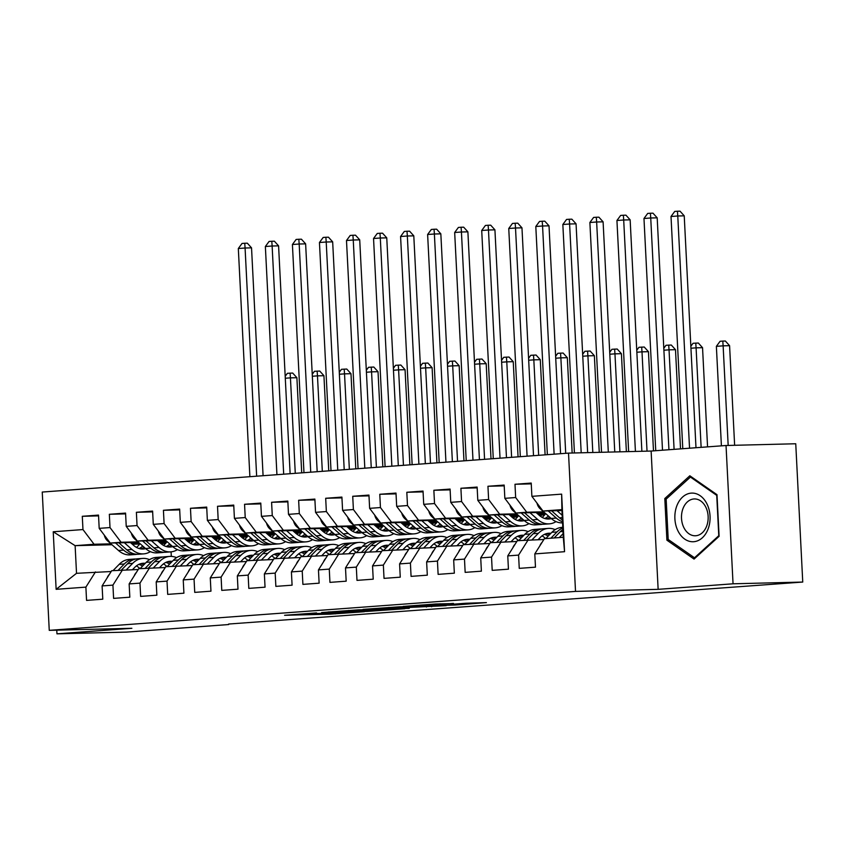 <?xml version="1.0" encoding="UTF-8"?>
<svg xmlns="http://www.w3.org/2000/svg" width="845" height="845" viewBox="0 0 845 845"><rect width="100%" height="100%" fill="white"/><g stroke="black" fill="none" stroke-linecap="round" stroke-linejoin="round"><path stroke-width="1.27" d="M316.548 612.9L284.596 615.297L330.205 614.157L364.396 611.727L312.428 613.681L309.185 613.65L316.548 612.9M453.49 603.552L435.619 603.995L403.16 606.435L454.98 605.052L486.424 602.601L465.775 603.245L451.241 604.355L462.637 604.207L445.716 605.231L412.973 605.949L453.48 603.414M733.048 583.8L726.035 445.505L651.125 451.05L658.139 589.335L733.048 583.8L802.75 582.057L228.594 624.043M658.139 589.335L575.519 591.405L49.253 630.349L42.25 492.054L568.516 453.11L575.519 591.405M56.773 630.159L56.964 633.834L131.873 628.289L49.253 630.349M56.964 633.834L126.665 632.092L228.615 624.55M358.259 609.847L321.618 612.562L367.237 611.421L404.882 608.717L358.259 609.847M363.023 609.372L399.537 606.794L446.16 605.664L402.748 607.756L392.714 608.537L409.276 608.347L363.023 609.372M111.962 544.74L75.12 545.659L76.525 573.311L56.14 589.324L85.884 587.127L86.56 600.394L102.784 599.189L102.108 585.923L112.924 585.12L113.6 598.387L129.824 597.193L129.148 583.916L139.974 583.124L140.64 596.39L156.864 595.186L156.198 581.92L167.014 581.117L167.69 594.384L183.914 593.19L183.238 579.913L194.054 579.121L194.73 592.387L210.954 591.183L210.278 577.917L221.105 577.114L221.77 590.38L237.994 589.187L237.329 575.91L248.145 575.118L248.81 588.384L265.045 587.18L264.369 573.913L275.185 573.111L275.861 586.377L292.085 585.184L291.409 571.907L302.225 571.114L302.901 584.381L319.125 583.177L318.459 569.91L329.275 569.107L329.941 582.374L346.175 581.18L345.499 567.903L356.315 567.111L356.991 580.378L373.215 579.174L372.539 565.907L383.355 565.104L384.031 578.371L400.255 577.177L399.59 563.9L410.406 563.108L411.071 576.374L427.306 575.17L426.63 561.904L437.446 561.101L438.122 574.368L454.346 573.174L453.67 559.897L464.486 559.105L465.162 572.371L481.386 571.167L480.72 557.901L491.536 557.098L492.202 570.364L508.436 569.171L507.76 555.894L518.576 555.102L519.252 568.368L535.476 567.164L534.8 553.897L544.37 538.688L563.298 537.283L561.904 509.63L542.976 511.035L561.946 510.56M56.14 589.324L53.224 531.769L82.968 529.562L94.049 544.254L110.938 543.831M98.559 515.883L82.292 516.295L82.968 529.562M82.292 516.295L98.516 515.091L99.192 528.357L110.008 527.565L121.099 542.258L137.978 541.835M125.609 513.887L109.343 514.288L110.008 527.565M109.343 514.288L125.567 513.095L126.232 526.361L137.048 525.558L148.139 540.251L165.018 539.828M152.649 511.88L136.383 512.292L137.048 525.558M136.383 512.292L152.607 511.088L153.283 524.354L164.099 523.562L175.179 538.254L192.069 537.832M179.689 509.884L163.423 510.285L164.099 523.562M163.423 510.285L179.647 509.091L180.323 522.358L191.139 521.555L202.23 536.248L219.108 535.825M206.74 507.877L190.463 508.289L191.139 521.555M190.463 508.289L206.698 507.084L207.363 520.351L218.179 519.559L229.27 534.251L246.148 533.829M233.78 505.88L217.514 506.282L218.179 519.559M217.514 506.282L233.738 505.088L234.414 518.355L245.23 517.552L256.31 532.244L273.199 531.822M260.82 503.873L244.554 504.285L245.23 517.552M244.554 504.285L260.778 503.081L261.454 516.348L272.27 515.556L283.35 530.248L300.239 529.826M287.86 501.877L271.594 502.279L272.27 515.556M271.594 502.279L287.828 501.085L288.494 514.351L299.31 513.549L310.4 528.241L327.279 527.819M314.91 499.87L298.644 500.282L299.31 513.549M298.644 500.282L314.868 499.078L315.544 512.345L326.36 511.552L337.44 526.245L354.33 525.822M341.95 497.874L325.684 498.275L326.36 511.552M325.684 498.275L341.908 497.082L342.584 510.348L353.4 509.546L364.48 524.238L381.37 523.815M368.99 495.867L352.724 496.279L353.4 509.546M352.724 496.279L368.959 495.075L369.624 508.341L380.44 507.549L391.531 522.242L408.41 521.819M396.041 493.871L379.775 494.272L380.44 507.549M379.775 494.272L395.999 493.079L396.675 506.345L407.491 505.542L418.571 520.235L435.46 519.812M423.081 491.874L406.815 492.276L407.491 505.542M406.815 492.276L423.039 491.072L423.715 504.338L434.531 503.546L445.611 518.238L462.5 517.816M450.121 489.868L433.855 490.269L434.531 503.546M433.855 490.269L450.089 489.075L450.755 502.342L461.571 501.539L472.661 516.232L489.54 515.809M477.171 487.871L460.905 488.273L461.571 501.539M460.905 488.273L477.129 487.069L477.805 500.335L488.621 499.543L499.701 514.235L516.591 513.813M504.211 485.864L487.945 486.266L488.621 499.543M487.945 486.266L504.169 485.072L504.845 498.339L515.661 497.536L526.741 512.228L543.631 511.806M531.251 483.868L514.985 484.269L515.661 497.536M514.985 484.269L531.22 483.065L531.885 496.342L561.64 494.135L564.555 551.701L534.8 553.897M543.863 539.501L517.33 540.694L507.76 555.894M518.576 555.102L528.146 539.892M531.885 496.342L542.976 511.035M561.64 494.135L561.904 509.63M516.823 541.497L490.29 542.691L480.72 557.901M491.536 557.098L501.106 541.888M526.741 512.228L515.925 513.031L544.212 512.323M504.845 498.339L515.925 513.031M489.773 543.504L463.24 544.698L453.67 559.897M464.486 559.105L474.056 543.895M536.955 513.306L545.088 513.095M499.701 514.235L488.885 515.038L517.172 514.33M537.547 513.823L545.638 513.612A23.776 16.393 85.8 0 1 542.11 517.372M477.805 500.335L488.885 515.038M462.733 545.5L436.2 546.694L426.63 561.904M437.446 561.101L447.016 545.891M509.915 515.302L518.048 515.101M538.423 514.594L545.036 514.425M472.661 516.232L461.845 517.034L490.132 516.327M510.496 515.82L518.598 515.619A23.776 16.393 85.8 0 1 515.07 519.369M539.004 515.112L544.602 514.964M450.755 502.342L461.845 517.034M435.693 547.507L409.16 548.701L399.59 563.9M410.406 563.108L419.976 547.898M539.913 515.883L541.138 515.851L539.976 515.936M482.875 517.309L491.008 517.098M511.373 516.591L517.996 516.432M445.611 518.238L434.795 519.041L463.081 518.334M483.456 517.816L491.558 517.615A23.776 16.393 85.8 0 1 488.019 521.376M511.964 517.108L517.562 516.971M423.715 504.338L434.795 519.041M408.642 549.503L382.109 550.697L372.539 565.907M383.355 565.104L392.925 549.894M512.862 517.879L514.098 517.848L512.936 517.943M455.825 519.305L463.958 519.105M484.333 518.598L490.956 518.429M418.571 520.235L407.755 521.038L436.041 520.33M456.416 519.823L464.507 519.622M484.914 519.115L490.512 518.967M396.675 506.345L407.755 521.038M381.602 551.51L355.069 552.704L345.499 567.903M356.315 567.111L365.885 551.901M485.822 519.886L487.047 519.855L485.886 519.939M428.785 521.312L436.918 521.101M457.293 520.594L463.916 520.435M391.531 522.242L380.715 523.034L409.001 522.337M429.366 521.819L437.467 521.618M457.874 521.111L463.472 520.974M369.624 508.341L380.715 523.034M354.562 553.507L328.029 554.7L318.459 569.91M329.275 569.107L338.845 553.897M458.782 521.883L460.007 521.851L458.846 521.946M401.745 523.308L409.878 523.108M430.242 522.601L436.865 522.432M364.48 524.238L353.664 525.041L381.951 524.333M402.326 523.826L410.427 523.625M430.834 523.118L436.432 522.971M342.584 510.348L353.664 525.041M327.511 555.514L300.978 556.707L291.409 571.907M302.225 571.114L311.794 555.904M431.732 523.889L432.967 523.858L431.806 523.942M374.694 525.315L382.827 525.104M403.202 524.597L409.825 524.439M337.44 526.245L326.624 527.037L354.911 526.34M375.286 525.822L383.376 525.622M403.783 525.115L409.381 524.977M315.544 512.345L326.624 527.037M300.471 557.51L273.938 558.703L264.369 573.913M275.185 573.111L284.754 557.901M404.692 525.886L405.917 525.854L404.755 525.949M347.654 527.312L355.787 527.111M376.162 526.604L382.785 526.435M310.4 528.241L299.584 529.044L327.871 528.336M348.235 527.829L356.337 527.629M376.743 527.122L382.341 526.974M288.494 514.351L299.584 529.044M273.431 559.517L246.898 560.71L237.329 575.91M248.145 575.118L257.714 559.908M377.652 527.893L378.877 527.861L377.715 527.945M320.614 529.319L328.747 529.107M349.112 528.6L355.734 528.442M283.35 530.248L272.534 531.04L300.82 530.343M321.195 529.826L329.296 529.625A23.776 16.393 85.8 0 1 325.758 533.385M349.703 529.118L355.301 528.981M261.454 516.348L272.534 531.04M246.391 561.513L219.848 562.707L210.278 577.917M221.105 577.114L230.664 561.904M350.601 529.889L351.837 529.857L350.675 529.942M293.564 531.315L301.697 531.114M322.072 530.607L328.694 530.438M256.31 532.244L245.494 533.047L273.78 532.339M294.155 531.832L302.246 531.632A23.776 16.393 85.8 0 1 298.718 535.381M322.653 531.125L328.251 530.977M234.414 518.355L245.494 533.047M219.341 563.52L192.808 564.713L183.238 579.913M194.054 579.121L203.624 563.911M323.561 531.896L324.786 531.864L323.635 531.949M266.524 533.322L274.657 533.111M295.032 532.603L301.654 532.445M229.27 534.251L218.454 535.043L246.74 534.346M267.104 533.829L275.206 533.628A23.776 16.393 85.8 0 1 271.678 537.388M295.613 533.121L301.211 532.984M207.363 520.351L218.454 535.043M192.301 565.516L165.768 566.71L156.198 581.92M167.014 581.117L176.584 565.907M296.521 533.892L297.746 533.86L296.584 533.945M239.484 535.318L247.617 535.117M267.981 534.61L274.604 534.441M202.23 536.248L191.403 537.05L219.689 536.343M240.064 535.836L248.166 535.635A23.776 16.393 85.8 0 1 244.627 539.385M268.573 535.128L274.171 534.98M180.323 522.358L191.403 537.05M165.261 567.523L138.717 568.717L129.148 583.916M139.974 583.124L149.544 567.914M269.47 535.899L270.706 535.867L269.544 535.952M212.433 537.325L220.566 537.114M240.941 536.607L247.564 536.448M175.179 538.254L164.363 539.047L192.649 538.349M213.024 537.832L221.115 537.631A23.776 16.393 85.8 0 1 217.587 541.391M241.522 537.124L247.12 536.987M153.283 524.354L164.363 539.047M138.21 569.519L111.677 570.713L102.108 585.923M112.924 585.12L122.493 569.91M242.43 537.895L243.656 537.864L242.504 537.948M185.393 539.321L193.526 539.121M213.901 538.614L220.524 538.445M148.139 540.251L137.323 541.053L165.609 540.346M185.974 539.839L194.075 539.638A23.776 16.393 85.8 0 1 190.547 543.388M214.482 539.131L220.08 538.983M126.232 526.361L137.323 541.053M111.17 571.526L76.525 573.311M85.884 587.127L95.453 571.917M215.39 539.902L216.616 539.87L215.454 539.955M158.353 541.328L166.486 541.117M186.851 540.61L193.473 540.451M121.099 542.258L110.272 543.05L138.559 542.353M158.934 541.835L167.035 541.634M187.442 541.127L193.04 540.99M99.192 528.357L110.272 543.05M802.75 582.057L795.747 443.762L726.035 445.505M651.125 451.05L568.516 453.11M165.641 543.398L160.835 543.515M139.7 544.043L132.327 544.233M171.081 551.848L171.313 556.401M188.34 541.898L189.576 541.867L188.414 541.951M131.302 543.324L139.436 543.124M159.811 542.617L166.433 542.448M94.049 544.254L75.12 545.659L53.224 531.769M541.138 515.851L541.096 515.059M514.098 517.848L514.056 517.055M487.047 519.855L487.016 519.062M460.007 521.851L459.965 521.059M432.967 523.858L432.925 523.066M405.917 525.854L405.885 525.062M378.877 527.861L378.835 527.069M351.837 529.857L351.795 529.065M324.786 531.864L324.755 531.072M297.746 533.86L297.704 533.068M270.706 535.867L270.664 535.075M243.656 537.864L243.624 537.071M216.616 539.87L216.573 539.078M189.576 541.867L189.533 541.075M563.298 537.283L564.555 551.701M664.804 498.539L666.906 540.187L694.062 559.084L719.106 536.321L716.993 494.674L689.837 475.777L664.804 498.539L666.853 498.487M328.209 612.118L379.278 610.354L328.198 611.949M388.732 607.977L371.821 609.002L399.199 607.851L388.711 607.47M669.155 540.135L666.906 540.187M104.284 535.107A9.918 6.845 85.8 0 0 107.421 540.737L118.48 550.486A28.635 19.741 85.8 0 0 130.214 554.869L135.348 554.489A28.635 19.741 85.8 0 0 136.964 554.278M136.457 547.391A23.776 16.393 85.8 0 0 140.006 543.62M124.31 542.701L132 549.493A28.635 19.741 85.8 0 0 143.734 553.866A28.635 19.741 85.8 0 0 150.368 551.637M130.426 542.553L133.637 545.384A23.776 16.393 85.8 0 0 143.375 549.018A23.776 16.393 85.8 0 0 145.657 548.606M115.469 542.923L123.613 550.106A28.635 19.741 85.8 0 0 135.348 554.489M142.742 546.039A23.776 16.393 -94.2 0 1 139.129 548.532M143.734 553.866L138.601 554.246A28.635 19.741 -94.2 0 1 126.866 549.873L118.891 542.839M140.788 548.912A23.776 16.393 85.8 0 0 144.146 547.275M256.648 476.189L245.082 248.018L238.322 248.514L249.877 476.686M238.322 248.514L242.04 243.455L244.744 243.254L247.331 243.191L251.535 247.849L263.08 475.714M251.535 247.849L245.082 248.018L244.744 243.254M132.496 569.667L134.746 567.365A23.776 16.393 -94.2 0 1 142.995 563.277A23.776 16.393 -94.2 0 1 145.256 563.33M126.38 569.815L132.697 563.34A28.635 19.741 -94.2 0 1 142.636 558.418A28.635 19.741 -94.2 0 1 149.523 559.654M107.199 577.832A9.918 6.845 -94.2 0 1 109.142 574.632L109.354 574.41M113.061 570.607L119.177 564.344A28.635 19.741 -94.2 0 1 129.116 559.422L134.249 559.041A28.635 19.741 85.8 0 0 124.321 563.964L118.205 570.227M136.383 565.896A23.776 16.393 -94.2 0 1 139.964 568.622M121.448 569.995L127.563 563.721A28.635 19.741 -94.2 0 1 137.492 558.798L142.636 558.418M143.83 564.798A23.776 16.393 85.8 0 0 140.45 563.763M135.876 559.02A28.635 19.741 85.8 0 0 134.249 559.041M138.855 564.375A23.776 16.393 -94.2 0 1 142.53 566.129M295.275 473.327L290.437 377.863L285.293 378.243M285.188 376.31L287.395 373.31L292.676 373.046L296.891 377.704L301.707 472.851M296.891 377.704L290.437 377.863L290.099 373.11M131.324 533.1A9.918 6.845 85.8 0 0 134.461 538.73L145.52 548.489A28.635 19.741 85.8 0 0 157.254 552.873L162.398 552.493A28.635 19.741 85.8 0 0 164.014 552.271M163.497 545.395A23.776 16.393 85.8 0 0 167.046 541.613M151.35 540.705L159.04 547.486A28.635 19.741 85.8 0 0 170.774 551.87A28.635 19.741 85.8 0 0 177.408 549.63M157.476 540.546L160.677 543.377A23.776 16.393 85.8 0 0 170.415 547.011A23.776 16.393 85.8 0 0 172.707 546.609M142.52 540.927L150.663 548.109A28.635 19.741 85.8 0 0 162.398 552.493M169.782 544.032A23.776 16.393 -94.2 0 1 166.169 546.535M170.774 551.87L165.641 552.25A28.635 19.741 -94.2 0 1 153.906 547.866L145.942 540.842M167.828 546.916A23.776 16.393 85.8 0 0 171.197 545.279M283.688 474.193L272.132 246.011L265.362 246.508L276.928 474.689M265.362 246.508L269.08 241.459L271.794 241.258L274.371 241.195L278.586 245.853L290.12 473.707M278.586 245.853L272.132 246.011L271.794 241.258M158.364 531.104A9.918 6.845 85.8 0 0 161.511 536.733L172.56 546.483A28.635 19.741 85.8 0 0 184.305 550.866L189.438 550.486A28.635 19.741 85.8 0 0 191.054 550.275M178.401 538.698L186.09 545.49A28.635 19.741 85.8 0 0 197.825 549.863A28.635 19.741 85.8 0 0 204.458 547.634M184.516 538.55L187.717 541.381A23.776 16.393 85.8 0 0 197.466 545.014A23.776 16.393 85.8 0 0 199.747 544.602M169.56 538.92L177.703 546.102A28.635 19.741 85.8 0 0 189.438 550.486M196.832 542.036A23.776 16.393 -94.2 0 1 193.209 544.529M197.825 549.863L192.681 550.243A28.635 19.741 -94.2 0 1 180.946 545.87L172.982 538.835M194.868 544.909A23.776 16.393 85.8 0 0 198.237 543.272M310.728 472.186L299.172 244.015L292.412 244.511L303.968 472.682M292.412 244.511L296.13 239.452L298.834 239.251L301.411 239.188L305.626 243.846L317.171 471.711M305.626 243.846L299.172 244.015L298.834 239.251M159.547 567.66L161.796 565.358A23.776 16.393 -94.2 0 1 170.035 561.27A23.776 16.393 -94.2 0 1 172.296 561.333M153.431 567.819L159.747 561.344A28.635 19.741 -94.2 0 1 169.676 556.422A28.635 19.741 -94.2 0 1 176.563 557.658M134.239 575.836A9.918 6.845 -94.2 0 1 136.182 572.625L136.394 572.403M140.101 568.611L146.227 562.347A28.635 19.741 -94.2 0 1 156.156 557.425L161.289 557.045A28.635 19.741 85.8 0 0 151.361 561.967L145.245 568.231M163.434 563.9A23.776 16.393 -94.2 0 1 167.014 566.615M148.488 567.988L154.603 561.724A28.635 19.741 -94.2 0 1 164.543 556.802L169.676 556.422M170.87 562.791A23.776 16.393 85.8 0 0 167.49 561.756M162.927 557.013A28.635 19.741 85.8 0 0 161.289 557.045M165.905 562.379A23.776 16.393 -94.2 0 1 169.57 564.133M322.315 471.33L317.477 375.867L312.333 376.247M312.238 374.303L314.435 371.304L319.727 371.039L323.931 375.698L328.758 470.855M323.931 375.698L317.477 375.867L317.139 371.103M186.587 565.664L188.836 563.361A23.776 16.393 -94.2 0 1 197.075 559.274A23.776 16.393 -94.2 0 1 199.346 559.327M180.471 565.812L186.787 559.337A28.635 19.741 -94.2 0 1 196.716 554.415A28.635 19.741 -94.2 0 1 203.613 555.651M161.289 573.829A9.918 6.845 -94.2 0 1 163.222 570.628L163.444 570.407M167.152 566.604L173.267 560.341A28.635 19.741 -94.2 0 1 183.196 555.418L188.34 555.038A28.635 19.741 85.8 0 0 178.401 559.96L172.285 566.224M190.474 561.893A23.776 16.393 -94.2 0 1 194.054 564.618M175.528 565.992L181.654 559.717A28.635 19.741 -94.2 0 1 191.583 554.795L196.716 554.415M197.91 560.795A23.776 16.393 85.8 0 0 194.53 559.76M189.967 555.017A28.635 19.741 85.8 0 0 188.34 555.038M192.945 560.372A23.776 16.393 -94.2 0 1 196.61 562.126M349.355 469.324L344.528 373.86L339.373 374.24M339.278 372.307L341.486 369.307L346.767 369.043L350.981 373.701L355.798 468.848M350.981 373.701L344.528 373.86L344.19 369.107M707.075 504.148A24.336 17.618 -91.4 0 0 682.612 497.029A24.336 17.618 -91.4 0 0 677.859 530.692A24.336 17.618 -91.4 0 0 702.322 537.811A24.336 17.618 -91.4 0 0 707.075 504.148M705.881 507.306A18.421 13.34 -91.4 0 0 694.358 498.941A18.421 13.34 -91.4 0 0 682.94 508.722A18.421 13.34 -91.4 0 0 683.763 527.407A18.421 13.34 -91.4 0 0 695.277 535.772A18.421 13.34 -91.4 0 0 706.705 525.991A18.421 13.34 -91.4 0 0 705.881 507.306M694.516 557.774L668.205 539.469L666.156 499.11L690.428 477.066L716.729 495.371L718.778 535.719L694.516 557.774L695.53 557.742M691.643 477.034L690.428 477.066M185.414 529.097A9.918 6.845 85.8 0 0 188.551 534.727L199.61 544.486A28.635 19.741 85.8 0 0 211.345 548.87L216.478 548.489A28.635 19.741 85.8 0 0 218.094 548.268M205.441 536.702L213.13 543.483A28.635 19.741 85.8 0 0 224.865 547.866A28.635 19.741 85.8 0 0 231.498 545.627M211.556 536.543L214.767 539.374A23.776 16.393 85.8 0 0 224.506 543.008A23.776 16.393 85.8 0 0 226.787 542.606M196.6 536.924L204.743 544.106A28.635 19.741 85.8 0 0 216.478 548.489M223.872 540.029A23.776 16.393 -94.2 0 1 220.26 542.532M224.865 547.866L219.732 548.247A28.635 19.741 -94.2 0 1 207.986 543.863L200.022 536.839M221.918 542.912A23.776 16.393 85.8 0 0 225.277 541.275M337.768 470.19L326.212 242.008L319.452 242.504L331.008 470.686M319.452 242.504L323.17 237.456L325.874 237.255L328.462 237.191L332.666 241.85L344.211 469.704M332.666 241.85L326.212 242.008L325.874 237.255M212.454 527.1A9.918 6.845 85.8 0 0 215.591 532.73L226.65 542.479A28.635 19.741 85.8 0 0 238.385 546.863L243.529 546.483A28.635 19.741 85.8 0 0 245.145 546.271M232.481 534.695L240.17 541.487A28.635 19.741 85.8 0 0 251.905 545.859A28.635 19.741 85.8 0 0 258.538 543.631M238.607 534.547L241.807 537.378A23.776 16.393 85.8 0 0 251.546 541.011A23.776 16.393 85.8 0 0 253.838 540.599M223.65 534.917L231.794 542.099A28.635 19.741 85.8 0 0 243.529 546.483M250.912 538.033A23.776 16.393 -94.2 0 1 247.3 540.525M251.905 545.859L246.772 546.24A28.635 19.741 -94.2 0 1 235.037 541.867L227.073 534.832M248.958 540.906A23.776 16.393 85.8 0 0 252.317 539.268M364.818 468.183L353.252 240.012L346.492 240.508L358.058 468.679M346.492 240.508L350.21 235.449L352.914 235.248L355.502 235.185L359.716 239.843L371.251 467.707M359.716 239.843L353.252 240.012L352.914 235.248M213.627 563.657L215.876 561.355A23.776 16.393 -94.2 0 1 224.126 557.267A23.776 16.393 -94.2 0 1 226.386 557.33M207.511 563.816L213.827 557.341A28.635 19.741 -94.2 0 1 223.767 552.419A28.635 19.741 -94.2 0 1 230.653 553.655M188.329 571.833A9.918 6.845 -94.2 0 1 190.273 568.622L190.484 568.4M194.192 564.608L200.307 558.344A28.635 19.741 -94.2 0 1 210.236 553.422L215.38 553.042A28.635 19.741 85.8 0 0 205.451 557.964L199.325 564.228M217.514 559.897A23.776 16.393 -94.2 0 1 221.094 562.612M202.578 563.985L208.694 557.721A28.635 19.741 -94.2 0 1 218.623 552.799L223.767 552.419M224.96 558.788A23.776 16.393 85.8 0 0 221.57 557.753M217.007 553.01A28.635 19.741 85.8 0 0 215.38 553.042M219.985 558.376A23.776 16.393 -94.2 0 1 223.661 560.129M376.405 467.327L371.568 371.863L366.413 372.244M366.318 370.3L368.526 367.3L373.807 367.036L378.021 371.694L382.838 466.852M378.021 371.694L371.568 371.863L371.23 367.1M240.677 561.661L242.927 559.358A23.776 16.393 -94.2 0 1 251.166 555.271A23.776 16.393 -94.2 0 1 253.426 555.323M234.561 561.809L240.878 555.334A28.635 19.741 -94.2 0 1 250.807 550.412A28.635 19.741 -94.2 0 1 257.693 551.648M215.369 569.826A9.918 6.845 -94.2 0 1 217.313 566.625L217.524 566.404M221.232 562.601L227.358 556.337A28.635 19.741 -94.2 0 1 237.287 551.415L242.42 551.035A28.635 19.741 85.8 0 0 232.491 555.957L226.375 562.221M244.564 557.89A23.776 16.393 -94.2 0 1 248.145 560.615M229.618 561.988L235.734 555.714A28.635 19.741 -94.2 0 1 245.663 550.792L250.807 550.412M252 556.792A23.776 16.393 85.8 0 0 248.62 555.756M244.057 551.014A28.635 19.741 85.8 0 0 242.42 551.035M247.036 556.369A23.776 16.393 -94.2 0 1 250.701 558.122M403.445 465.32L398.608 369.856L393.464 370.237M393.369 368.304L395.566 365.304L400.857 365.04L405.061 369.698L409.888 464.845M405.061 369.698L398.608 369.856L398.27 365.103M239.494 525.094A9.918 6.845 85.8 0 0 242.642 530.723L253.69 540.483A28.635 19.741 85.8 0 0 265.436 544.867L270.569 544.486A28.635 19.741 85.8 0 0 272.185 544.264M259.531 532.699L267.221 539.48A28.635 19.741 85.8 0 0 278.956 543.863A28.635 19.741 85.8 0 0 285.589 541.624M265.647 532.54L268.847 535.371A23.776 16.393 85.8 0 0 278.596 539.004A23.776 16.393 85.8 0 0 280.878 538.603M250.69 532.92L258.834 540.103A28.635 19.741 85.8 0 0 270.569 544.486M277.963 536.026A23.776 16.393 -94.2 0 1 274.34 538.529M278.956 543.863L273.812 544.243A28.635 19.741 -94.2 0 1 262.077 539.86L254.113 532.836M275.998 538.909A23.776 16.393 85.8 0 0 279.368 537.272M391.858 466.186L380.303 238.005L373.543 238.501L385.098 466.683M373.543 238.501L377.261 233.452L379.965 233.252L382.542 233.188L386.757 237.846L398.301 465.711M386.757 237.846L380.303 238.005L379.965 233.252M267.717 559.654L269.967 557.351A23.776 16.393 -94.2 0 1 278.206 553.264A23.776 16.393 -94.2 0 1 280.477 553.327M261.601 559.812L267.918 553.338A28.635 19.741 -94.2 0 1 277.847 548.416A28.635 19.741 -94.2 0 1 284.744 549.651M242.42 567.829A9.918 6.845 -94.2 0 1 244.353 564.618L244.575 564.397M248.282 560.605L254.398 554.341A28.635 19.741 -94.2 0 1 264.327 549.419L269.47 549.039A28.635 19.741 85.8 0 0 259.531 553.961L253.415 560.224M271.604 555.894A23.776 16.393 -94.2 0 1 275.185 558.608M256.658 559.981L262.784 553.718A28.635 19.741 -94.2 0 1 272.713 548.796L277.847 548.416M279.04 554.785A23.776 16.393 85.8 0 0 275.66 553.75M271.097 549.007A28.635 19.741 85.8 0 0 269.47 549.039M274.076 554.373A23.776 16.393 -94.2 0 1 277.741 556.126M430.485 463.324L425.658 367.86L420.504 368.24M420.409 366.297L422.606 363.297L427.897 363.033L432.112 367.691L436.928 462.849M432.112 367.691L425.658 367.86L425.32 363.096M266.545 523.097A9.918 6.845 85.8 0 0 269.682 528.727L280.741 538.476A28.635 19.741 85.8 0 0 292.476 542.86L297.609 542.479A28.635 19.741 85.8 0 0 299.225 542.268M286.571 530.692L294.261 537.483A28.635 19.741 85.8 0 0 305.996 541.856A28.635 19.741 85.8 0 0 312.629 539.628M292.687 530.544L295.898 533.375A23.776 16.393 85.8 0 0 305.637 537.008A23.776 16.393 85.8 0 0 307.918 536.596M277.73 530.913L285.874 538.096A28.635 19.741 85.8 0 0 297.609 542.479M305.003 534.029A23.776 16.393 -94.2 0 1 301.39 536.522M305.996 541.856L300.862 542.236A28.635 19.741 -94.2 0 1 289.117 537.864L281.153 530.829M303.049 536.902A23.776 16.393 85.8 0 0 306.408 535.265M418.898 464.18L407.343 236.008L400.583 236.505L412.138 464.687M400.583 236.505L404.301 231.445L407.005 231.245L409.593 231.181L413.796 235.839L425.341 463.704M413.796 235.839L407.343 236.008L407.005 231.245M294.757 557.658L297.007 555.355A23.776 16.393 -94.2 0 1 305.256 551.267A23.776 16.393 -94.2 0 1 307.517 551.32M288.641 557.806L294.958 551.331A28.635 19.741 -94.2 0 1 304.897 546.409A28.635 19.741 -94.2 0 1 311.784 547.644M269.46 565.823A9.918 6.845 -94.2 0 1 271.403 562.622L271.615 562.4M275.322 558.598L281.438 552.334A28.635 19.741 -94.2 0 1 291.367 547.412L296.51 547.032A28.635 19.741 85.8 0 0 286.582 551.954L280.455 558.218M298.644 553.887A23.776 16.393 -94.2 0 1 302.225 556.612M283.709 557.985L289.824 551.711A28.635 19.741 -94.2 0 1 299.753 546.789L304.897 546.409M306.091 552.788A23.776 16.393 85.8 0 0 302.7 551.753M298.137 547.011A28.635 19.741 85.8 0 0 296.51 547.032M301.116 552.366A23.776 16.393 -94.2 0 1 304.791 554.119M457.536 461.317L452.698 365.853L447.544 366.234M447.449 364.301L449.656 361.301L454.937 361.037L459.152 365.695L463.968 460.842M459.152 365.695L452.698 365.853L452.36 361.1M293.585 521.09A9.918 6.845 85.8 0 0 296.722 526.72L307.781 536.48A28.635 19.741 85.8 0 0 319.516 540.863L324.66 540.483A28.635 19.741 85.8 0 0 326.276 540.261M313.611 528.695L321.301 535.476A28.635 19.741 85.8 0 0 333.036 539.86A28.635 19.741 85.8 0 0 339.669 537.621M319.737 528.537L322.938 531.368A23.776 16.393 85.8 0 0 332.676 535.001A23.776 16.393 85.8 0 0 334.969 534.6M304.781 528.917L312.925 536.1A28.635 19.741 85.8 0 0 324.66 540.483M332.043 532.023A23.776 16.393 -94.2 0 1 328.43 534.526M333.036 539.86L327.902 540.24A28.635 19.741 -94.2 0 1 316.167 535.857L308.203 528.833M330.089 534.906A23.776 16.393 85.8 0 0 333.448 533.269M445.949 462.183L434.383 234.002L427.623 234.498L439.189 462.68M427.623 234.498L431.341 229.449L434.045 229.248L436.633 229.185L440.837 233.843L452.381 461.708M440.837 233.843L434.383 234.002L434.045 229.248M321.808 555.651L324.047 553.348A23.776 16.393 -94.2 0 1 332.296 549.261A23.776 16.393 -94.2 0 1 334.557 549.324M315.681 555.809L322.008 549.335A28.635 19.741 -94.2 0 1 331.937 544.412A28.635 19.741 -94.2 0 1 338.824 545.648M296.5 563.826A9.918 6.845 -94.2 0 1 298.443 560.615L298.655 560.393M302.362 556.601L308.488 550.338A28.635 19.741 -94.2 0 1 318.417 545.416L323.55 545.036A28.635 19.741 85.8 0 0 313.622 549.958L307.506 556.221M325.695 551.891A23.776 16.393 -94.2 0 1 329.275 554.605M310.749 555.978L316.864 549.715A28.635 19.741 -94.2 0 1 326.793 544.793L331.937 544.412M333.131 550.782A23.776 16.393 85.8 0 0 329.751 549.746M325.188 545.004A28.635 19.741 85.8 0 0 323.55 545.036M328.166 550.37A23.776 16.393 -94.2 0 1 331.832 552.123M484.576 459.321L479.738 363.857L474.594 364.237M474.489 362.294L476.696 359.294L481.988 359.03L486.192 363.688L491.019 458.846M486.192 363.688L479.738 363.857L479.4 359.093M320.625 519.094A9.918 6.845 85.8 0 0 323.772 524.724L334.821 534.473A28.635 19.741 85.8 0 0 346.566 538.856L351.7 538.476A28.635 19.741 85.8 0 0 353.316 538.265M352.809 531.378A23.776 16.393 85.8 0 0 356.347 527.607M340.662 526.688L348.351 533.48A28.635 19.741 85.8 0 0 360.086 537.853A28.635 19.741 85.8 0 0 366.719 535.624M346.777 526.541L349.978 529.371A23.776 16.393 85.8 0 0 359.727 533.005A23.776 16.393 85.8 0 0 362.009 532.593M331.821 526.91L339.965 534.093A28.635 19.741 85.8 0 0 351.7 538.476M359.093 530.026A23.776 16.393 -94.2 0 1 355.47 532.519M360.086 537.853L354.942 538.233A28.635 19.741 -94.2 0 1 343.207 533.86L335.243 526.826M357.129 532.899A23.776 16.393 85.8 0 0 360.498 531.262M472.989 460.176L461.433 232.005L454.673 232.502L466.229 460.683M454.673 232.502L458.391 227.442L461.095 227.242L463.673 227.178L467.887 231.836L479.432 459.701M467.887 231.836L461.433 232.005L461.095 227.242M348.848 553.655L351.097 551.352A23.776 16.393 -94.2 0 1 359.336 547.264A23.776 16.393 -94.2 0 1 361.607 547.317M342.732 553.802L349.048 547.328A28.635 19.741 -94.2 0 1 358.977 542.405A28.635 19.741 -94.2 0 1 365.864 543.641M323.55 561.819A9.918 6.845 -94.2 0 1 325.483 558.619L325.705 558.397M329.413 554.595L335.528 548.331A28.635 19.741 -94.2 0 1 345.457 543.409L350.601 543.029A28.635 19.741 85.8 0 0 340.662 547.951L334.546 554.214M352.735 549.884A23.776 16.393 -94.2 0 1 356.315 552.609M337.789 553.982L343.915 547.708A28.635 19.741 -94.2 0 1 353.844 542.786L358.977 542.405M360.171 548.785A23.776 16.393 85.8 0 0 356.791 547.75M352.228 543.008A28.635 19.741 85.8 0 0 350.601 543.029M355.206 548.363A23.776 16.393 -94.2 0 1 358.871 550.116M511.616 457.314L506.778 361.85L501.634 362.23M501.539 360.297L503.736 357.298L509.028 357.034L513.242 361.692L518.059 456.839M513.242 361.692L506.778 361.85L506.44 357.097M347.675 517.098A9.918 6.845 85.8 0 0 350.812 522.717L361.871 532.477A28.635 19.741 85.8 0 0 373.606 536.86L378.74 536.48A28.635 19.741 85.8 0 0 380.356 536.258M379.849 529.382A23.776 16.393 85.8 0 0 383.398 525.601M367.702 524.692L375.391 531.473A28.635 19.741 85.8 0 0 387.126 535.857A28.635 19.741 85.8 0 0 393.759 533.617M373.817 524.534L377.028 527.364A23.776 16.393 85.8 0 0 386.767 531.009A23.776 16.393 85.8 0 0 389.049 530.597M358.861 524.914L367.005 532.096A28.635 19.741 85.8 0 0 378.74 536.48M386.133 528.019A23.776 16.393 -94.2 0 1 382.521 530.523M387.126 535.857L381.993 536.237A28.635 19.741 -94.2 0 1 370.247 531.854L362.283 524.829M384.179 530.903A23.776 16.393 85.8 0 0 387.538 529.266M500.029 458.18L488.473 229.998L481.713 230.495L493.269 458.677M481.713 230.495L485.431 225.446L488.135 225.245L490.713 225.182L494.927 229.84L506.472 457.705M494.927 229.84L488.473 229.998L488.135 225.245M375.888 551.648L378.137 549.345A23.776 16.393 -94.2 0 1 386.387 545.257A23.776 16.393 -94.2 0 1 388.647 545.321M369.772 551.806L376.088 545.331A28.635 19.741 -94.2 0 1 386.028 540.409A28.635 19.741 -94.2 0 1 392.914 541.645M350.59 559.823A9.918 6.845 -94.2 0 1 352.534 556.612L352.745 556.39M356.453 552.598L362.568 546.335A28.635 19.741 -94.2 0 1 372.497 541.413L377.641 541.032A28.635 19.741 85.8 0 0 367.712 545.954L361.586 552.218M379.775 547.887A23.776 16.393 -94.2 0 1 383.355 550.602M364.839 551.975L370.955 545.712A28.635 19.741 -94.2 0 1 380.884 540.789L386.028 540.409M387.221 546.778A23.776 16.393 85.8 0 0 383.831 545.743M379.268 541.001A28.635 19.741 85.8 0 0 377.641 541.032M382.246 546.366A23.776 16.393 -94.2 0 1 385.922 548.12M538.666 455.318L533.829 359.854L528.674 360.234M528.579 358.291L530.787 355.291L536.068 355.027L540.282 359.685L545.099 454.842M540.282 359.685L533.829 359.854L533.491 355.09M374.715 515.091A9.918 6.845 85.8 0 0 377.852 520.721L388.911 530.47A28.635 19.741 85.8 0 0 400.646 534.853L405.79 534.473A28.635 19.741 85.8 0 0 407.406 534.262M406.889 527.375A23.776 16.393 85.8 0 0 410.438 523.604M394.742 522.685L402.431 529.477A28.635 19.741 85.8 0 0 414.166 533.86A28.635 19.741 85.8 0 0 420.799 531.621M400.868 522.537L404.068 525.368A23.776 16.393 85.8 0 0 413.807 529.002A23.776 16.393 85.8 0 0 416.099 528.59M385.911 522.907L394.045 530.09A28.635 19.741 85.8 0 0 405.79 534.473M413.173 526.023A23.776 16.393 -94.2 0 1 409.561 528.516M414.166 533.86L409.033 534.241A28.635 19.741 -94.2 0 1 397.298 529.857L389.334 522.823M411.219 528.896A23.776 16.393 85.8 0 0 414.578 527.259M527.079 456.173L515.513 228.002L508.753 228.499L520.319 456.68M508.753 228.499L512.471 223.439L515.175 223.238L517.763 223.175L521.967 227.833L533.512 455.698M521.967 227.833L515.513 228.002L515.175 223.238M402.938 549.651L405.178 547.349A23.776 16.393 -94.2 0 1 413.427 543.261A23.776 16.393 -94.2 0 1 415.687 543.314M396.812 549.799L403.139 543.324A28.635 19.741 -94.2 0 1 413.068 538.402A28.635 19.741 -94.2 0 1 419.954 539.638M377.63 557.816A9.918 6.845 -94.2 0 1 379.574 554.616L379.785 554.394M383.493 550.591L389.608 544.328A28.635 19.741 -94.2 0 1 399.548 539.406L404.681 539.025A28.635 19.741 85.8 0 0 394.752 543.948L388.637 550.211M406.825 545.881A23.776 16.393 -94.2 0 1 410.406 548.606M391.879 549.979L397.995 543.705A28.635 19.741 -94.2 0 1 407.924 538.783L413.068 538.402M414.261 544.782A23.776 16.393 85.8 0 0 410.881 543.747M406.308 539.004A28.635 19.741 85.8 0 0 404.681 539.025M409.297 544.36A23.776 16.393 -94.2 0 1 412.962 546.113M565.706 453.311L560.869 357.847L555.725 358.227M555.619 356.294L557.827 353.294L563.119 353.03L567.322 357.688L572.149 453.015M567.322 357.688L560.869 357.847L560.531 353.094M401.755 513.095A9.918 6.845 85.8 0 0 404.903 518.714L415.951 528.474A28.635 19.741 85.8 0 0 427.686 532.857L432.83 532.477A28.635 19.741 85.8 0 0 434.446 532.255M433.939 525.379A23.776 16.393 85.8 0 0 437.478 521.597M421.792 520.689L429.482 527.47A28.635 19.741 85.8 0 0 441.217 531.854A28.635 19.741 85.8 0 0 447.85 529.614M427.908 520.531L431.108 523.361A23.776 16.393 85.8 0 0 440.858 527.005A23.776 16.393 85.8 0 0 443.139 526.593M412.951 520.911L421.095 528.093A28.635 19.741 85.8 0 0 432.83 532.477M440.224 524.016A23.776 16.393 -94.2 0 1 436.601 526.519M441.217 531.854L436.073 532.234A28.635 19.741 -94.2 0 1 424.338 527.85L416.374 520.826M438.259 526.9A23.776 16.393 85.8 0 0 441.629 525.263M554.119 454.177L542.564 225.995L535.804 226.492L547.359 454.673M535.804 226.492L539.522 221.443L542.226 221.242L544.803 221.179L549.018 225.837L560.562 453.702M549.018 225.837L542.564 225.995L542.226 221.242M429.978 547.644L432.228 545.342A23.776 16.393 -94.2 0 1 440.467 541.254A23.776 16.393 -94.2 0 1 442.738 541.318M423.863 547.803L430.179 541.328A28.635 19.741 -94.2 0 1 440.108 536.406A28.635 19.741 -94.2 0 1 446.994 537.642M404.67 555.82A9.918 6.845 -94.2 0 1 406.614 552.609L406.825 552.387M410.543 548.595L416.659 542.332A28.635 19.741 -94.2 0 1 426.588 537.409L431.721 537.029A28.635 19.741 85.8 0 0 421.792 541.951L415.677 548.215M433.865 543.884A23.776 16.393 -94.2 0 1 437.446 546.599M418.919 547.972L425.046 541.708A28.635 19.741 -94.2 0 1 434.974 536.786L440.108 536.406M441.301 542.775A23.776 16.393 85.8 0 0 437.921 541.74M433.358 536.997A28.635 19.741 85.8 0 0 431.721 537.029M436.337 542.363A23.776 16.393 -94.2 0 1 440.002 544.117M592.81 452.497L587.909 355.851L582.765 356.231M582.67 354.287L584.867 351.288L590.159 351.024L594.362 355.682L599.263 452.339M594.362 355.682L587.909 355.851L587.571 351.087M428.806 511.088A9.918 6.845 85.8 0 0 431.943 516.717L443.002 526.467A28.635 19.741 85.8 0 0 454.737 530.85L459.87 530.47A28.635 19.741 85.8 0 0 461.486 530.259M460.979 523.372A23.776 16.393 85.8 0 0 464.528 519.601M448.832 518.682L456.522 525.474A28.635 19.741 85.8 0 0 468.257 529.857A28.635 19.741 85.8 0 0 474.89 527.618M454.948 518.534L458.159 521.365A23.776 16.393 85.8 0 0 467.898 524.998A23.776 16.393 85.8 0 0 470.179 524.597M439.991 518.904L448.135 526.086A28.635 19.741 85.8 0 0 459.87 530.47M467.264 522.02A23.776 16.393 -94.2 0 1 463.651 524.513M468.257 529.857L463.123 530.237A28.635 19.741 -94.2 0 1 451.378 525.854L443.414 518.819M465.31 524.893A23.776 16.393 85.8 0 0 468.669 523.256M581.191 452.793L569.604 223.999L562.844 224.495L574.42 452.962M562.844 224.495L566.562 219.436L569.266 219.235L571.843 219.172L576.058 223.83L587.645 452.635M576.058 223.83L569.604 223.999L569.266 219.235M457.018 545.648L459.268 543.346A23.776 16.393 -94.2 0 1 467.517 539.258A23.776 16.393 -94.2 0 1 469.778 539.311M450.903 545.796L457.219 539.332A28.635 19.741 -94.2 0 1 467.148 534.399A28.635 19.741 -94.2 0 1 474.045 535.635M431.721 553.813A9.918 6.845 -94.2 0 1 433.654 550.613L433.876 550.391M437.583 546.588L443.699 540.325A28.635 19.741 -94.2 0 1 453.628 535.403L458.772 535.022A28.635 19.741 85.8 0 0 448.843 539.944L442.717 546.208M460.905 541.877A23.776 16.393 -94.2 0 1 464.486 544.602M445.97 545.976L452.086 539.712A28.635 19.741 -94.2 0 1 462.014 534.779L467.148 534.399M468.352 540.779A23.776 16.393 85.8 0 0 464.961 539.744M460.398 535.001A28.635 19.741 85.8 0 0 458.772 535.022M463.377 540.356A23.776 16.393 -94.2 0 1 467.053 542.11M619.924 451.821L614.959 353.844L609.805 354.224M609.71 352.291L611.917 349.291L617.199 349.027L621.413 353.685L626.377 451.663M621.413 353.685L614.959 353.844L614.621 349.091M455.846 509.091A9.918 6.845 85.8 0 0 458.983 514.711L470.042 524.47A28.635 19.741 85.8 0 0 481.777 528.854L486.921 528.474A28.635 19.741 85.8 0 0 488.537 528.252M475.872 516.686L483.562 523.467A28.635 19.741 85.8 0 0 495.297 527.85A28.635 19.741 85.8 0 0 501.93 525.611M481.999 516.527L485.199 519.358A23.776 16.393 85.8 0 0 494.938 523.002A23.776 16.393 85.8 0 0 497.23 522.59M467.042 516.908L475.175 524.09A28.635 19.741 85.8 0 0 486.921 528.474M494.304 520.013A23.776 16.393 -94.2 0 1 490.691 522.516M495.297 527.85L490.163 528.231A28.635 19.741 -94.2 0 1 478.428 523.847L470.464 516.823M492.35 522.897A23.776 16.393 85.8 0 0 495.709 521.259M608.305 452.117L596.644 221.992L589.884 222.488L601.524 452.286M589.884 222.488L593.602 217.44L596.306 217.239L598.894 217.176L603.098 221.834L614.759 451.948M603.098 221.834L596.644 221.992L596.306 217.239M484.069 543.641L486.308 541.339A23.776 16.393 -94.2 0 1 494.557 537.251A23.776 16.393 -94.2 0 1 496.818 537.314M477.943 543.8L484.269 537.325A28.635 19.741 -94.2 0 1 494.198 532.403A28.635 19.741 -94.2 0 1 501.085 533.639M458.761 551.817A9.918 6.845 -94.2 0 1 460.705 548.606L460.916 548.384M464.623 544.592L470.739 538.328A28.635 19.741 -94.2 0 1 480.678 533.406L485.812 533.026A28.635 19.741 85.8 0 0 475.883 537.948L469.767 544.212M487.956 539.881A23.776 16.393 -94.2 0 1 491.536 542.596M473.01 543.969L479.126 537.705A28.635 19.741 -94.2 0 1 489.054 532.783L494.198 532.403M495.392 538.772A23.776 16.393 85.8 0 0 492.012 537.737M487.438 532.994A28.635 19.741 85.8 0 0 485.812 533.026M490.427 538.36A23.776 16.393 -94.2 0 1 494.093 540.113M647.027 451.145L641.999 351.847L636.855 352.228M636.75 350.284L638.957 347.284L644.239 347.02L648.453 351.678L653.481 450.871M648.453 351.678L641.999 351.847L641.661 347.084M482.886 507.084A9.918 6.845 85.8 0 0 486.033 512.714L497.082 522.463A28.635 19.741 85.8 0 0 508.817 526.847L513.961 526.467A28.635 19.741 85.8 0 0 515.577 526.255M502.923 514.679L510.602 521.471A28.635 19.741 85.8 0 0 522.347 525.854A28.635 19.741 85.8 0 0 528.981 523.615M509.039 514.531L512.239 517.362A23.776 16.393 85.8 0 0 521.988 520.995A23.776 16.393 85.8 0 0 524.27 520.594M494.082 514.901L502.226 522.083A28.635 19.741 85.8 0 0 513.961 526.467M521.354 518.017A23.776 16.393 -94.2 0 1 517.731 520.509M522.347 525.854L517.203 526.234A28.635 19.741 -94.2 0 1 505.468 521.851L497.504 514.816M519.39 520.89A23.776 16.393 85.8 0 0 522.759 519.252M635.419 451.441L623.694 219.996L616.934 220.492L628.638 451.61M616.934 220.492L620.652 215.433L623.356 215.232L625.934 215.169L630.148 219.827L641.873 451.272M630.148 219.827L623.694 219.996L623.356 215.232M511.109 541.645L513.359 539.342A23.776 16.393 -94.2 0 1 521.597 535.255A23.776 16.393 -94.2 0 1 523.868 535.308M504.993 541.793L511.309 535.329A28.635 19.741 -94.2 0 1 521.238 530.396A28.635 19.741 -94.2 0 1 528.125 531.632M485.801 549.81A9.918 6.845 -94.2 0 1 487.745 546.609L487.956 546.388M491.674 542.585L497.789 536.321A28.635 19.741 -94.2 0 1 507.718 531.399L512.852 531.019A28.635 19.741 85.8 0 0 502.923 535.941L496.807 542.205M514.996 537.874A23.776 16.393 -94.2 0 1 518.576 540.599M500.05 541.972L506.166 535.709A28.635 19.741 -94.2 0 1 516.105 530.776L521.238 530.396M522.432 536.776A23.776 16.393 85.8 0 0 519.052 535.741M514.489 530.998A28.635 19.741 85.8 0 0 512.852 531.019M517.467 536.353A23.776 16.393 -94.2 0 1 521.133 538.107M674.088 449.35L669.039 349.841L663.895 350.221M663.8 348.288L665.997 345.288L671.289 345.024L675.493 349.682L680.521 448.875M675.493 349.682L669.039 349.841L668.701 345.087M509.936 505.088A9.918 6.845 85.8 0 0 513.073 510.707L524.132 520.467A28.635 19.741 85.8 0 0 535.867 524.851L541.001 524.47A28.635 19.741 85.8 0 0 542.617 524.249M529.963 512.683L537.652 519.464A28.635 19.741 85.8 0 0 549.387 523.847A28.635 19.741 85.8 0 0 556.021 521.608M536.079 512.524L539.29 515.355A23.776 16.393 85.8 0 0 549.028 518.999A23.776 16.393 85.8 0 0 551.31 518.587M521.122 512.904L529.266 520.087A28.635 19.741 85.8 0 0 541.001 524.47M548.394 516.01A23.776 16.393 -94.2 0 1 544.782 518.513M549.387 523.847L544.243 524.227A28.635 19.741 -94.2 0 1 532.508 519.844L524.544 512.82M546.44 518.893A23.776 16.393 85.8 0 0 549.799 517.256M662.501 450.205L650.735 217.989L643.974 218.485L655.741 450.702M643.974 218.485L647.692 213.436L650.396 213.236L652.974 213.172L657.188 217.83L668.934 449.73M657.188 217.83L650.735 217.989L650.396 213.236M538.149 539.638L540.399 537.336A23.776 16.393 -94.2 0 1 548.637 533.248A23.776 16.393 -94.2 0 1 550.908 533.311M532.033 539.797L538.349 533.322A28.635 19.741 -94.2 0 1 548.278 528.4A28.635 19.741 -94.2 0 1 555.176 529.635M512.852 547.813A9.918 6.845 -94.2 0 1 514.785 544.602L515.006 544.381M518.714 540.589L524.829 534.325A28.635 19.741 -94.2 0 1 534.758 529.403L539.902 529.023A28.635 19.741 85.8 0 0 529.973 533.945L523.847 540.208M542.036 535.878A23.776 16.393 -94.2 0 1 545.616 538.592M527.1 539.966L533.216 533.702A28.635 19.741 -94.2 0 1 543.145 528.78L548.278 528.4M549.482 534.769A23.776 16.393 85.8 0 0 546.092 533.734M541.529 528.991A28.635 19.741 85.8 0 0 539.902 529.023M544.507 534.357A23.776 16.393 -94.2 0 1 548.173 536.11M701.128 447.343L696.09 347.844L690.935 348.224M690.84 346.281L693.048 343.281L698.329 343.017L702.544 347.686L707.561 446.868M702.544 347.686L696.09 347.844L695.752 343.081M536.976 503.081A9.918 6.845 85.8 0 0 540.113 508.711L551.172 518.46A28.635 19.741 85.8 0 0 562.569 522.865M557.003 510.676L562.189 515.249M548.173 510.898L556.306 518.08A28.635 19.741 85.8 0 0 562.516 521.756M562.421 519.96A28.635 19.741 -94.2 0 1 559.559 517.848L551.584 510.813M689.541 448.199L677.774 215.993L671.014 216.489L682.781 448.706M671.014 216.489L674.732 211.43L677.436 211.229L680.024 211.165L684.228 215.824L695.984 447.723M684.228 215.824L677.774 215.993L677.436 211.229M559.274 537.589L563.119 533.649M539.892 545.807A9.918 6.845 -94.2 0 1 541.835 542.606L542.046 542.384M545.754 538.582L551.87 532.318A28.635 19.741 -94.2 0 1 561.809 527.396L562.802 527.322M554.14 537.969L560.256 531.706A28.635 19.741 -94.2 0 1 562.907 529.445M562.833 527.967A28.635 19.741 85.8 0 0 557.013 531.938L550.898 538.202M728.179 445.452L723.13 345.837L716.37 346.344L721.408 445.843M716.37 346.344L720.088 341.285L722.792 341.084L725.369 341.021L729.584 345.679L734.632 445.283M729.584 345.679L723.13 345.837L722.792 341.084M335.359 613.111L335.391 613.903M330.141 612.942L330.205 614.157M375.983 609.403L376.036 610.322M348.636 610.439L348.668 610.998M431.584 605.992L431.615 606.773M426.387 606.118L426.429 607.037M407.882 606.583L407.934 607.502M402.695 606.71L402.748 607.756M399.273 606.794L399.315 607.713M440.044 603.763L440.076 604.545M434.858 604.048L434.89 604.798M123.613 550.106L118.48 550.486M132 549.493L126.866 549.873M108.466 540.652L107.421 540.737M127.563 563.721L132.697 563.34M119.177 564.344L124.321 563.964M150.663 548.109L145.52 548.489M159.04 547.486L153.906 547.866M135.506 538.656L134.461 538.73M177.703 546.102L172.56 546.483M186.09 545.49L180.946 545.87M162.557 536.649L161.511 536.733M154.603 561.724L159.747 561.344M146.227 562.347L151.361 561.967M181.654 559.717L186.787 559.337M173.267 560.341L178.401 559.96M204.743 544.106L199.61 544.486M213.13 543.483L207.986 543.863M189.597 534.653L188.551 534.727M231.794 542.099L226.65 542.479M240.17 541.487L235.037 541.867M216.637 532.646L215.591 532.73M208.694 557.721L213.827 557.341M200.307 558.344L205.451 557.964M235.734 555.714L240.878 555.334M227.358 556.337L232.491 555.957M258.834 540.103L253.69 540.483M267.221 539.48L262.077 539.86M243.687 530.649L242.642 530.723M262.784 553.718L267.918 553.338M254.398 554.341L259.531 553.961M285.874 538.096L280.741 538.476M294.261 537.483L289.117 537.864M270.727 528.643L269.682 528.727M289.824 551.711L294.958 551.331M281.438 552.334L286.582 551.954M312.925 536.1L307.781 536.48M321.301 535.476L316.167 535.857M297.767 526.646L296.722 526.72M316.864 549.715L322.008 549.335M308.488 550.338L313.622 549.958M339.965 534.093L334.821 534.473M348.351 533.48L343.207 533.86M324.818 524.639L323.772 524.724M343.915 547.708L349.048 547.328M335.528 548.331L340.662 547.951M367.005 532.096L361.871 532.477M375.391 531.473L370.247 531.854M351.858 522.643L350.812 522.717M370.955 545.712L376.088 545.331M362.568 546.335L367.712 545.954M394.045 530.09L388.911 530.47M402.431 529.477L397.298 529.857M378.898 520.636L377.852 520.721M397.995 543.705L403.139 543.324M389.608 544.328L394.752 543.948M421.095 528.093L415.951 528.474M429.482 527.47L424.338 527.85M405.949 518.64L404.903 518.714M425.046 541.708L430.179 541.328M416.659 542.332L421.792 541.951M448.135 526.086L443.002 526.467M456.522 525.474L451.378 525.854M432.989 516.633L431.943 516.717M452.086 539.712L457.219 539.332M443.699 540.325L448.843 539.944M475.175 524.09L470.042 524.47M483.562 523.467L478.428 523.847M460.029 514.637L458.983 514.711M479.126 537.705L484.269 537.325M470.739 538.328L475.883 537.948M502.226 522.083L497.082 522.463M510.602 521.471L505.468 521.851M487.079 512.63L486.033 512.714M506.166 535.709L511.309 535.329M497.789 536.321L502.923 535.941M529.266 520.087L524.132 520.467M537.652 519.464L532.508 519.844M514.119 510.633L513.073 510.707M533.216 533.702L538.349 533.322M524.829 534.325L529.973 533.945M556.306 518.08L551.172 518.46M562.305 517.636L559.559 517.848M541.159 508.627L540.113 508.711M560.256 531.706L563.013 531.494M551.87 532.318L557.013 531.938M379.225 609.319L379.278 610.354M400.287 606.773L400.329 607.724M462.595 603.478L462.637 604.207"/></g></svg>
